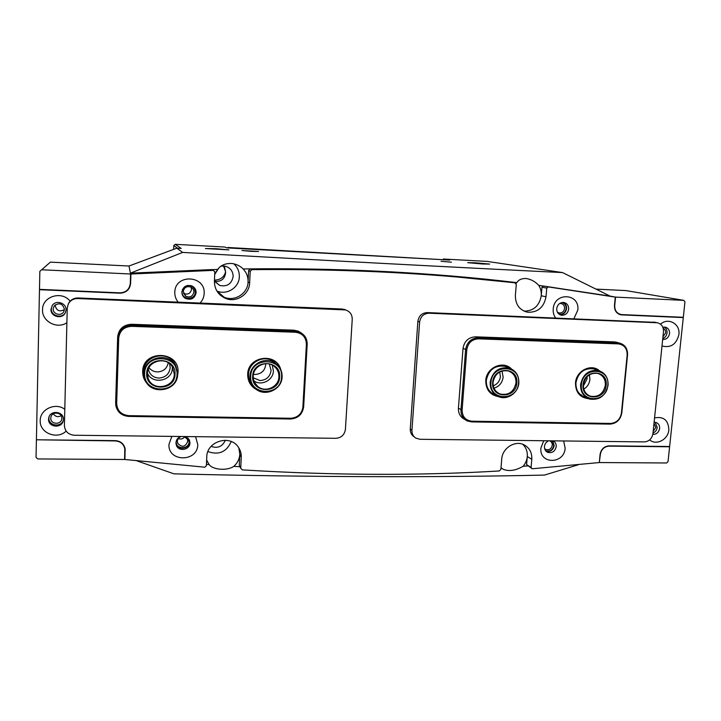 <?xml version="1.0" encoding="UTF-8"?>
<svg xmlns="http://www.w3.org/2000/svg" width="721" height="721" viewBox="0 0 721 721"><rect width="100%" height="100%" fill="white"/><g stroke="black" fill="none" stroke-linecap="round" stroke-linejoin="round"><path stroke-width="1.08" d="M653.163 431.392L655.822 427.409L654.001 423.362M662.941 336.905L665.627 332.877C665.744 330.741 664.951 329.236 663.23 328.361M614.463 305.506L614.734 305.56C614.653 310.562 616.825 313.563 621.25 314.572L683.319 317.294L684.95 301.865L683.814 300.369L625.918 290.581L595.988 289.103M614.734 305.56L615.545 297.115L683.814 300.369M599.566 462.549L666.628 462.981L668.043 461.62L669.611 446.777L609.029 446.137C604.207 446.596 601.314 449.363 600.35 454.455L599.313 462.422M615.545 297.115L610.101 296.106L562.56 272.583C449.255 267.049 322.62 260.335 182.638 252.413L130.411 273.151L217.679 269.429L214.714 273.989M668.962 446.497L669.611 446.777M175.356 365.349L175.185 364.402M177.024 374.289C178.664 354.2 144.642 353.137 144.669 373.46C143.263 393.675 177.069 394.351 177.024 374.289M143.975 373.343C143.749 357.814 167.236 351.497 175.05 364.853L177.654 374.199C177.862 391.584 149.977 395.964 144.876 379.192L143.975 373.343M172.265 366.71L172.301 368.215C172.463 381.094 152.194 385.077 147.381 373.018M175.014 374.244C175.05 391.809 145.462 391.197 146.705 373.514C146.678 355.75 176.438 356.652 175.014 374.244M147.363 373.424L148.193 378.408C152.528 391.557 174.473 387.871 174.311 374.118L172.391 366.899C166.317 355.94 147.183 360.861 147.363 373.424M281.569 376.975C283.425 357.364 250.989 356.354 250.719 376.182C249.078 395.91 281.325 396.559 281.569 376.975M249.989 376.056C250.097 364.06 265.427 356.138 275.089 363.024C279.883 366.385 282.226 371 282.1 376.885C281.992 389.854 264.382 397.442 255.126 388.412C251.575 385.095 249.863 380.976 249.989 376.056M272.241 365.096L273.394 370.936C273.286 380.21 261.417 386.312 253.909 380.895M279.649 376.921C279.433 394.072 251.214 393.486 252.665 376.227C252.9 358.896 281.262 359.761 279.649 376.921M253.224 376.146C253.116 380.147 254.54 383.491 257.469 386.159C264.922 393.206 278.82 387.105 278.91 376.804C279.009 372.18 277.197 368.512 273.466 365.826C265.752 360.149 253.314 366.466 253.224 376.146M251.557 383.707L250.683 382.842M143.966 374.127L143.704 373.19M257.19 389.971C250.854 386.708 247.691 381.49 247.7 374.325C247.736 356.039 276.522 352.1 280.748 369.621M276.675 364.204L273.376 361.302C263.814 354.489 248.646 362.321 248.538 374.19C248.403 378.372 249.682 382.031 252.377 385.158M147.589 383.987C144.245 380.508 142.605 376.38 142.686 371.585C142.659 349.37 179.826 350.568 178.024 372.505L177.42 376.362M176.33 367.223L174.401 363.078C166.677 349.865 143.443 356.102 143.668 371.459L144.038 375.425M295.412 332.246L131.691 326.343C124.03 326.811 119.704 330.732 118.704 338.104L116.667 403.472C117.208 410.754 121.245 414.809 128.762 415.647L290.725 418.27C297.755 417.684 301.811 413.926 302.892 406.986L306.398 344.368C306.11 337.257 302.441 333.219 295.412 332.246L295.304 331.182L299.666 332.138C304.704 334.58 307.209 338.627 307.173 344.268L303.658 406.824C302.487 414.314 298.106 418.378 290.518 419.009L128.726 416.414C121.416 415.747 117.081 411.943 115.721 405.004L117.676 337.951C118.758 329.975 123.435 325.739 131.709 325.243L295.304 331.182L293.916 330.191L131.592 324.27C123.381 324.765 118.74 328.965 117.667 336.869L115.657 402.318M301.18 332.904L298.251 331.146L293.916 330.191M175.536 365.123L175.762 366.061M274.62 362.203L275.35 363.195M414.35 436.944L414.169 436.809C411.448 435.015 410.15 432.429 410.267 429.022L417.874 321.341C418.802 315.834 421.938 312.923 427.292 312.59L655.335 322.359M419.622 322.017C420.55 316.483 423.705 313.545 429.085 313.211L657.173 322.756C661.499 323.783 663.608 326.748 663.482 331.651L652.938 433.627C651.946 438.701 649.071 441.459 644.313 441.91L419.992 439.287L415.864 438.125C413.124 436.331 411.817 433.727 411.934 430.302L419.622 322.017L417.874 321.341M607.803 385.338C610.245 367.223 582.532 366.358 581.423 384.663C579.143 402.886 606.731 403.436 607.803 385.338M580.612 384.545C582.865 374.253 588.796 369.567 598.403 370.486C605.09 372.703 608.317 377.624 608.073 385.248C605.622 395.865 599.466 400.47 589.598 399.064C583.37 396.667 580.369 391.827 580.612 384.545M589.427 374.767L589.922 379.48C589.39 383.725 587.345 386.943 583.785 389.151M606.163 385.293C605.225 401.146 581.081 400.642 583.082 384.708C584.046 368.701 608.299 369.44 606.163 385.293M583.37 384.617C583.181 390.467 585.596 394.351 590.616 396.253C598.493 397.334 603.396 393.648 605.343 385.185C605.532 379.102 602.972 375.172 597.664 373.388C589.958 372.613 585.191 376.362 583.37 384.617M662.004 345.954C670.764 348.18 676.397 344.377 678.912 334.544C680.462 323.99 668.277 317.033 660.535 324.18M662.671 339.465C666.402 339.546 668.691 337.563 669.548 333.517C669.647 329.993 668.142 327.857 665.05 327.109L662.86 327.262M662.761 338.591C665.195 337.581 666.619 335.698 667.042 332.931C667.204 330.245 666.24 328.289 664.149 327.055M70.09 301.198C61.916 290.356 42.16 296.412 42.539 309.76C41.8 321.422 57.247 329.533 66.891 322.684M66.026 309.904C66.53 303.199 56.427 299.648 52.471 305.181L50.975 309.309C50.443 316.771 62.258 319.655 65.278 312.851L66.026 309.904M52.236 305.497L51.317 308.759C50.794 316.104 62.385 319.052 65.485 312.4M573.898 318.727L577.809 310.066C580.008 293.141 554.179 291.87 553.223 308.985C552.971 312.355 553.755 315.347 555.585 317.961M568.671 309.129C568.698 305.425 567.039 303.199 563.687 302.459C559.838 302.459 557.513 304.505 556.72 308.597C556.684 312.229 558.297 314.437 561.551 315.23C565.471 315.32 567.842 313.284 568.671 309.129M560.019 314.771C563.669 314.545 565.85 312.508 566.562 308.633C566.679 305.722 565.534 303.649 563.137 302.423M200.032 303.081C202.574 300.423 203.944 297.277 204.151 293.618C205.701 275.089 174.861 273.574 174.806 292.329C174.716 296.016 175.843 299.296 178.186 302.162M196.13 292.672C196.103 289.545 194.661 287.282 191.804 285.886C186.333 284.552 183.026 286.607 181.89 292.05C181.881 294.763 183.026 296.863 185.324 298.359C191.101 300.468 194.706 298.566 196.13 292.672M183.053 296.196L184.973 297.881C190.723 299.981 194.309 298.088 195.724 292.221L194.039 287.391M649.675 439.873C656.209 445.83 668.196 439.567 668.845 429.896C668.412 420.208 663.653 416.215 654.56 417.919M652.829 434.375C656.534 434.393 658.805 432.411 659.652 428.436C659.787 425.471 658.606 423.497 656.11 422.506L654.109 422.299M652.992 433.042C655.398 432.005 656.813 430.131 657.219 427.436L655.182 422.308M64.8 409.294C55.589 402.093 39.952 409.24 40.223 420.595C39.385 432.997 57.202 440.098 66.143 431.086M63.394 419.415C63.989 411.511 50.704 409.699 48.821 417.468L48.559 419.189C48.001 427.454 61.988 428.752 63.259 420.586L63.394 419.415M49.073 416.774L48.911 418.081C48.361 425.823 61.186 427.751 63.322 420.289M543.724 440.738L540.921 447.984C538.929 464.396 564.255 464.522 565.138 448.219L563.669 440.973M548.681 440.792C546.23 441.901 544.815 443.803 544.445 446.524C544.337 449.21 545.382 451.13 547.59 452.292C552.106 453.41 554.981 451.526 556.215 446.641C556.342 443.929 555.278 442 553.034 440.846M546.239 451.391C550.502 452.004 553.16 450.048 554.206 445.533L552.592 440.837M171.85 436.385L168.984 444.298C167.66 462.206 197.77 462.359 197.779 444.578L195.58 436.665M180.638 436.493C177.799 437.692 176.239 439.774 175.969 442.73L176.411 445.335C178.646 452.058 190.02 449.976 189.956 442.874L189.353 439.873L185.82 436.547M176.041 443.938L176.104 444.127C178.339 450.823 189.659 448.75 189.587 441.685L189.461 440.116M124.904 459.493L204.854 467.199L206.377 465.784L206.765 456.961C206.684 441.252 230.278 434.141 238.426 447.281C240.454 450.255 241.4 453.572 241.256 457.204L240.724 468.253L242.301 469.876C332.76 475.427 418.423 475.788 499.274 470.966L500.87 469.452L501.735 459.061C502.267 448.246 514.875 440.116 523.861 444.74C529.439 447.705 532.089 452.554 531.801 459.277L531.08 467.451L532.224 468.776L599.304 462.549L600.079 454.446C601.089 449.192 604.072 446.335 609.056 445.857L669.638 446.497L683.283 317.582L621.196 314.861C616.626 313.815 614.382 310.706 614.463 305.551L615.274 297.106L548.248 286.913L546.761 288.121L546.004 296.782C543.922 307.371 537.866 312.526 527.808 312.247C519.499 310.201 515.353 304.568 515.38 295.34L516.281 284.552L515.019 282.794L456.528 276.963C391.692 271.411 323.468 268.969 251.872 269.645L250.205 271.366L249.646 282.866C249.466 294.547 236.1 303.09 225.376 298.305C218.148 294.916 214.488 289.22 214.407 281.217L214.813 271.835L213.263 270.375L130.916 274.016L130.609 283.515C129.789 289.626 126.211 292.843 119.884 293.186L39.475 289.698L36.41 439.783L115.306 440.621C120.777 441.081 124.048 443.857 125.13 448.949L124.904 459.493L125.066 448.534M130.204 284.389L130.438 282.551L130.609 283.515M213.263 270.375L212.1 269.582L130.744 273.169L130.438 282.551M250.205 271.366L248.619 270.573L248.069 281.938C247.898 293.483 234.685 301.919 224.078 297.196L219.806 294.691L224.078 297.196C234.685 301.919 247.898 293.483 248.069 281.938C248.222 276.936 246.573 272.601 243.13 268.942C340.591 267.842 431.816 272.403 516.804 282.641L515.677 283.714M248.619 270.573L250.268 268.87L251.872 269.645M515.019 282.794L452.68 276.143C388.511 270.636 321.043 268.212 250.268 268.87M546.761 288.121L541.985 287.192L541.246 295.754C539.38 305.794 533.675 310.931 524.131 311.166C533.675 310.931 539.38 305.794 541.246 295.754C541.534 291.933 540.696 288.472 538.731 285.363L610.101 296.106M541.985 287.192L543.463 286.003L548.248 286.913M615.274 297.106L543.463 286.003M532.224 468.776L526.591 464.603L527.294 456.51C527.619 451.544 526.069 447.453 522.653 444.253C526.069 447.453 527.619 451.544 527.294 456.51L531.801 459.277M240.724 468.253L239.291 465.198L239.814 454.275L238.795 447.831L239.814 454.275L241.256 457.204M130.916 274.016L130.744 273.169M683.283 317.582L681.453 317.213M526.591 464.603L531.08 467.451M68.351 303.838L68.657 303.208C70.73 299.711 73.866 297.971 78.075 297.971L342.34 309.03L346.332 310.174M67.242 308.083L68.36 303.829C70.442 300.306 73.596 298.557 77.832 298.557L345.512 309.922C349.964 311.409 352.209 314.554 352.236 319.349L345.413 429.383C344.539 434.853 341.348 437.827 335.86 438.305L74.344 435.25C68.198 434.601 64.89 431.356 64.403 425.507L67.242 308.083M588.543 398.695C579.873 397.577 575.52 392.305 575.502 382.86C576.151 370.729 591.319 363.159 599.502 370.81M595.672 369.54L593.563 368.819C584.037 367.908 578.17 372.55 575.935 382.734C575.709 389.944 578.684 394.738 584.848 397.118M498.544 396.649C490.082 395.036 485.819 389.655 485.765 380.526C486.269 367.611 503.114 360.076 511.459 368.936M507.791 367.449L505.133 366.34C494.921 364.97 488.649 369.657 486.305 380.391C486.134 387.375 489.036 392.197 495.03 394.838M618.258 343.881L478.402 338.843C471.84 339.294 467.974 342.917 466.793 349.712L462.116 409.979C462.251 416.693 465.514 420.433 471.904 421.199L610.498 423.443C616.563 422.903 620.204 419.415 621.439 412.98L627.162 355.056C627.216 348.486 624.251 344.764 618.258 343.881L617.924 342.89L619.339 343.043C624.981 344.602 627.712 348.576 627.54 354.957L621.817 412.827C620.493 419.766 616.554 423.533 610.002 424.119L471.525 421.902L467.136 420.893C462.855 418.613 460.8 414.917 460.962 409.789L465.613 349.559C466.893 342.214 471.074 338.293 478.158 337.816L617.924 342.89L614.319 341.889L475.472 336.824C468.434 337.302 464.279 341.186 463.017 348.477L458.412 408.275C458.259 413.358 460.304 417.035 464.549 419.298L465.108 419.64M617.347 342.493L614.319 341.889M518.507 383.049C520.805 364.52 491.839 363.618 490.947 382.346C488.829 400.975 517.651 401.552 518.507 383.049M490.154 382.22C492.524 371.378 498.86 366.647 509.161 368.016C515.803 370.486 519.03 375.461 518.85 382.959C518.318 392.774 507.512 400.317 498.95 396.811C492.903 394.144 489.965 389.277 490.154 382.22M501.996 370.991L503.132 377.137C502.33 382.797 499.283 386.474 494.002 388.168M516.795 383.004C516.047 399.209 490.821 398.686 492.677 382.382C493.452 366.016 518.796 366.791 516.795 383.004M493.038 382.301C492.894 387.979 495.264 391.873 500.149 393.999C508.638 395.577 513.92 391.873 516.002 382.887C516.146 376.93 513.586 372.955 508.323 370.964C500.05 369.81 494.957 373.586 493.038 382.301M169.579 363.708L170.201 367.674C169.291 374.118 165.497 377.579 158.809 378.065C154.114 377.732 150.806 375.479 148.886 371.288L148.283 369.098M269.266 364.006L271.087 370.405C270.132 376.704 266.455 380.093 260.065 380.562L253.251 377.804M148.986 367.62C151.068 370.324 153.852 371.766 157.331 371.937C163.379 371.585 167.02 368.521 168.245 362.753M143.966 374.046L143.695 373.118M253.45 374.307L255.117 374.487C261.768 373.902 265.319 370.306 265.77 363.699M250.313 382.022L251.503 383.608L250.629 382.752M274.539 362.14L275.269 363.141M175.5 365.051L175.726 365.989M175.329 365.304L175.158 364.357M187.352 285.498C192.146 285.264 194.769 287.499 195.247 292.203C195.229 300.576 181.404 299.99 182.034 291.617L182.548 289.346M183.251 291.572L185.892 296.331C190.173 297.827 192.831 296.394 193.868 292.041C193.85 289.743 192.804 288.076 190.732 287.021C186.622 285.958 184.125 287.472 183.251 291.572M188.073 438.035L189.118 441.685C189.109 449.715 175.536 449.598 176.149 441.54L176.158 441.423M181.223 436.502C178.88 437.305 177.582 438.9 177.348 441.279L177.69 443.253C181.926 447.759 185.288 447.137 187.775 441.387L187.343 439.188L184.297 436.529M551.953 440.828L553.8 445.524C552.574 450.192 549.826 451.905 545.572 450.652M544.598 448.57L545.842 449.471C549.213 450.301 551.349 448.895 552.268 445.254C552.358 443.208 551.547 441.766 549.844 440.91L549.573 440.801M562.001 302.514C564.831 303.388 566.219 305.416 566.156 308.615C565.273 312.734 562.912 314.581 559.054 314.185M557.414 312.229L559.289 313.013C562.209 313.076 563.975 311.553 564.579 308.453C564.606 305.704 563.371 304.046 560.875 303.487L559.613 303.523M218.598 268.329L214.696 274.476M475.004 262.777L489.649 264.075L482.457 263.985L467.758 262.678L475.004 262.777M216.075 248.709L228.872 249.872L205.413 248.529L216.075 248.709M178.267 438.584C180.899 439.558 183.08 438.936 184.819 436.728M183.485 293.33L183.756 293.501C187.911 294.952 190.488 293.564 191.498 289.346L191.11 287.21M451.436 262.192L441.099 261.272L451.436 262.192M251.314 251.359L258.542 251.476L241.986 250.511L251.314 251.359M224.276 266.022L225.601 271.826L223.537 265.959M214.452 280.045L214.921 280.072C220.608 279.802 224.168 277.044 225.601 271.826L225.61 272.655C224.934 278.252 221.951 281.172 216.67 281.424L214.407 281.028M216.868 290.987L216.913 291.014C226.836 295.439 239.183 287.571 239.336 276.792C239.462 271.637 237.615 267.311 233.811 263.796M211.091 446.38C217.688 448.651 222.438 446.614 225.34 440.261M240.021 466.757L233.82 466.352C237.497 463.071 239.489 459.043 239.814 454.275M233.82 466.352C227.268 470.957 212.884 469.948 209.126 464.558L206.44 464.351M206.63 460.079L209.126 464.558M207.918 451.553C218.769 455.375 226.538 452.04 231.225 441.531M527.745 465.928L523.113 466.262C525.546 463.423 526.943 460.169 527.294 456.51M523.113 466.262C515.93 470.471 509.423 471.543 503.582 469.497L501.014 467.722M214.407 281.064L219.761 285.471C227.214 286.895 231.675 283.903 233.153 276.494C232.973 270.997 230.215 267.536 224.871 266.112L221.104 266.13M442.901 259.488L443.406 259.019L487.297 261.426L562.56 272.583M173.644 249.358L173.788 245.555L175.158 244.32L224.817 247.042L227.007 247.898L449.706 260.065L443.406 259.019M124.733 448.588L124.778 447.371M175.158 244.32L181.178 248.412L176.807 248.177L128.987 266.022L130.411 273.151M176.807 248.177L182.638 252.413M136.801 460.809L173.968 473.85C310.021 477.158 433.519 477.572 544.472 475.076L578.341 464.757M177.492 248.213L173.788 245.555M217.679 269.429C220.851 265.076 225.736 263.111 232.333 263.525C236.758 264.328 240.354 266.13 243.13 268.942M516.804 282.641C518.579 279.802 521.616 278.423 525.915 278.486C530.944 279.216 535.207 281.505 538.731 285.363M53.192 308.84C52.795 314.329 61.456 316.555 63.808 311.589L64.421 309.282C62.655 303.478 59.257 302.333 54.228 305.857L53.192 308.84M55.256 304.821L55.184 305.56C56.508 310.742 59.582 312.085 64.403 309.588M50.758 418.108C50.344 424.245 60.717 425.264 61.718 419.207L61.835 418.279C62.267 412.349 52.291 411.042 50.948 416.873L50.758 418.108M53.327 413.8C55.319 416.711 57.941 417.36 61.204 415.747M36.401 440.107L36.05 457.33L37.717 458.935L124.58 459.493L124.805 449.012C123.76 444.073 120.596 441.387 115.297 440.937L36.51 439.783M130.582 273.998L128.987 266.022L50.389 262.138L39.844 271.348L39.484 289.364L119.893 292.852C126.022 292.528 129.483 289.409 130.276 283.497L130.582 273.998L41.629 269.762M587.011 376.704L587.047 378.967L583.325 386.123M499.689 371.964L500.401 376.614C499.788 381.148 497.409 384.203 493.245 385.798M581.496 394.901L580.666 394.856M227.34 247.916L227.827 247.483L229.233 248.024M444.749 259.794L227.827 247.483M608.488 445.875L609.029 446.137M131.691 326.343L131.592 324.27M118.704 338.104L117.676 337.951L117.667 336.869M116.667 403.472L115.657 403.273L115.666 401.678M128.726 416.414L128.762 415.647M290.725 418.27L290.518 419.009M302.892 406.986L303.658 406.824M306.398 344.368L307.173 344.268M429.085 313.211L427.292 312.59M411.934 430.302L410.267 429.022M656.516 322.702L653.587 322.062M619.357 314.374L621.844 314.915M125.202 450.436L125.157 449.201M541.246 295.754L546.004 296.782M248.069 281.938L249.646 282.866M77.832 298.557L78.075 297.971M343.674 309.651L342.34 309.03M478.402 338.843L478.158 337.816L475.472 336.824M466.793 349.712L463.017 348.477M462.116 409.979L458.412 408.275M471.525 421.902L471.904 421.199M610.498 423.443L610.002 424.119M618.546 313.986L620.051 314.311M147.354 373.775L148.193 378.408M174.401 363.078L175.05 364.853M254.513 382.346L257.469 386.159M273.376 361.302L275.089 363.024M299.666 332.138L298.251 331.146M657.173 322.756L654.235 322.116M588.949 395.577L590.616 396.253M593.563 368.819L598.403 370.486M582.784 396.262L587.516 398.208M456.528 276.963L452.68 276.143M619.961 314.59L621.196 314.861M176.104 444.127L176.411 445.335M546.761 451.815L547.59 452.292M184.973 297.881L185.324 298.359M560.532 314.978L561.551 315.23M524.96 311.499L527.808 312.247M216.913 291.014L225.376 298.305M68.36 303.829L68.657 303.208M345.512 309.922L344.169 309.3M619.339 343.043L615.725 342.042M498.067 392.972L500.149 393.999M505.133 366.34L509.161 368.016M148.409 368.791L148.886 371.288M177.384 442.054L177.69 443.253M545.229 449.12L545.842 449.471M183.756 293.501L185.892 296.331M558.523 312.824L559.289 313.013M206.639 459.746L207.378 461.828M502.068 468.461L503.582 469.497M214.651 281.451L219.761 285.471M124.742 447.272L124.805 449.012"/></g></svg>
